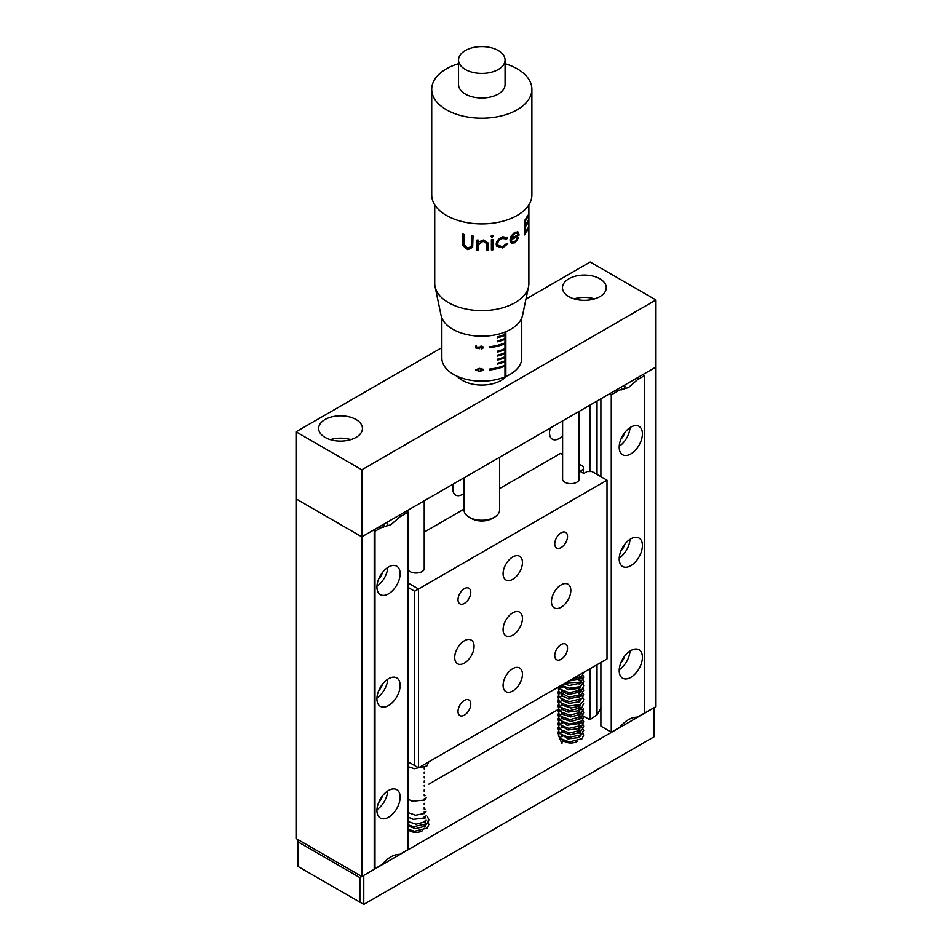 <?xml version="1.0" encoding="UTF-8"?>
<svg xmlns="http://www.w3.org/2000/svg" width="952" height="952" viewBox="0 0 952 952"><rect width="100%" height="100%" fill="white"/><g stroke="black" fill="none" stroke-linecap="round" stroke-linejoin="round"><path stroke-width="1.43" d="M464.017 493.338A13.685 7.902 -60 0 1 462.458 494.385A13.685 7.902 -60 0 1 455.615 495.064A13.685 7.902 -60 0 1 453.592 483.854M562.608 435.849A13.685 7.902 -60 0 1 559.205 438.527A13.685 7.902 -60 0 1 552.362 439.205A13.685 7.902 -60 0 1 550.339 427.995M361.831 876.471L374.219 869.319L374.219 529.681L361.831 536.833L296.036 498.848L296.036 838.486L361.831 876.471L361.831 536.833L296.036 498.848L296.036 431.815L441.847 347.635M643.576 713.583L655.964 706.658L655.964 367.02L643.576 374.172L643.576 375.29M558.039 709.561L428.876 784.139M424.461 786.685L424.223 785.424M561.144 547.567A9.032 5.212 120 0 0 567.047 539.606A9.032 5.212 120 0 0 565.655 532.37A9.032 5.212 120 0 0 561.144 532.811A9.032 5.212 120 0 0 555.242 540.772A9.032 5.212 120 0 0 556.622 548.007A9.032 5.212 120 0 0 561.144 547.567M561.144 659.284A9.032 5.212 120 0 0 567.047 651.323A9.032 5.212 120 0 0 565.655 644.087A9.032 5.212 120 0 0 561.144 644.54A9.032 5.212 120 0 0 555.242 652.489A9.032 5.212 120 0 0 556.622 659.736A9.032 5.212 120 0 0 561.144 659.284M464.386 715.142A9.032 5.212 120 0 0 470.288 707.181A9.032 5.212 120 0 0 468.908 699.946A9.032 5.212 120 0 0 464.386 700.398A9.032 5.212 120 0 0 458.495 708.359A9.032 5.212 120 0 0 459.875 715.595A9.032 5.212 120 0 0 464.386 715.142M464.386 603.425A9.032 5.212 120 0 0 470.288 595.464A9.032 5.212 120 0 0 468.908 588.229A9.032 5.212 120 0 0 464.386 588.669A9.032 5.212 120 0 0 458.495 596.63A9.032 5.212 120 0 0 459.875 603.865A9.032 5.212 120 0 0 464.386 603.425M561.144 607.221A13.685 7.902 120 0 0 570.081 595.167A13.685 7.902 120 0 0 567.987 584.195A13.685 7.902 120 0 0 561.144 584.873A13.685 7.902 120 0 0 552.208 596.94A13.685 7.902 120 0 0 554.302 607.9A13.685 7.902 120 0 0 561.144 607.221M512.771 635.151A13.685 7.902 120 0 0 521.708 623.096A13.685 7.902 120 0 0 519.613 612.124A13.685 7.902 120 0 0 512.771 612.802A13.685 7.902 120 0 0 503.822 624.869A13.685 7.902 120 0 0 505.928 635.829A13.685 7.902 120 0 0 512.771 635.151M512.771 579.292A13.685 7.902 120 0 0 521.708 567.237A13.685 7.902 120 0 0 519.613 556.265A13.685 7.902 120 0 0 512.771 556.944A13.685 7.902 120 0 0 503.822 568.998A13.685 7.902 120 0 0 505.928 579.97A13.685 7.902 120 0 0 512.771 579.292M512.771 691.009A13.685 7.902 120 0 0 521.708 678.954A13.685 7.902 120 0 0 519.613 667.995A13.685 7.902 120 0 0 512.771 668.673A13.685 7.902 120 0 0 503.822 680.728A13.685 7.902 120 0 0 505.928 691.688A13.685 7.902 120 0 0 512.771 691.009M464.386 663.08A13.685 7.902 120 0 0 473.334 651.025A13.685 7.902 120 0 0 471.228 640.065A13.685 7.902 120 0 0 464.386 640.732A13.685 7.902 120 0 0 455.449 652.798A13.685 7.902 120 0 0 457.543 663.758A13.685 7.902 120 0 0 464.386 663.08M424.223 566.88A8.485 4.903 180 0 1 424.497 568.118A8.485 4.903 180 0 1 419.261 572.64A8.485 4.903 180 0 1 410.014 571.581A8.485 4.903 180 0 1 408.075 569.855M579.03 477.511A8.485 4.903 180 0 1 579.304 478.737A8.485 4.903 180 0 1 574.068 483.271A8.485 4.903 180 0 1 564.822 482.2A8.485 4.903 180 0 1 562.334 478.737A8.485 4.903 180 0 1 562.608 477.511M408.075 582.981L418.523 589.014L607.007 480.189L591.989 471.526L587.194 471.526L583.778 473.489L579.911 471.252L583.314 469.288L583.314 473.227M408.075 761.731L414.655 765.527L414.655 591.24L418.523 589.014L418.523 767.764L607.007 658.951L607.007 480.189M583.314 469.288L583.314 466.516L579.03 464.04M562.608 454.568L560.561 453.378L499.598 488.578M464.017 509.118L424.223 532.097M414.655 591.24L408.075 587.443M414.655 765.527L418.523 767.764M457.317 376.314A27.37 15.803 0 0 0 462.458 380.431A27.37 15.803 0 0 0 506.285 376.314M599.843 278.757A21.896 12.638 0 0 0 575.984 276.02A21.896 12.638 0 0 0 562.465 287.694A21.896 12.638 0 0 0 568.88 296.631A21.896 12.638 0 0 0 592.739 299.38A21.896 12.638 0 0 0 606.257 287.694A21.896 12.638 0 0 0 599.843 278.757M594.607 298.868A21.896 12.638 0 0 0 574.127 298.868M356.024 419.523A21.896 12.638 0 0 0 332.165 416.786A21.896 12.638 0 0 0 318.646 428.459A21.896 12.638 0 0 0 325.06 437.408A21.896 12.638 0 0 0 348.92 440.145A21.896 12.638 0 0 0 362.438 428.459A21.896 12.638 0 0 0 356.024 419.523M350.788 439.634A21.896 12.638 0 0 0 330.308 439.634M655.964 299.987L361.831 469.8L361.831 536.833L655.964 367.02L655.964 299.987L590.169 262.002L525.956 299.083M361.831 469.8L296.036 431.815M562.632 739.728A8.758 5.058 0 0 0 564.631 741.513A8.758 5.058 0 0 0 577.245 741.37M408.075 829.454A8.758 5.058 0 0 0 409.824 830.882A8.758 5.058 0 0 0 422.45 830.739M359.892 877.589L297.976 841.842L297.976 866.415L359.892 902.163L359.892 877.589L363.771 875.352L363.771 904.4L359.892 902.163M363.771 904.4L654.024 736.824L654.024 707.776L363.771 875.352M579.518 737.348A8.758 5.058 0 0 0 579.078 736.253M424.711 826.729A8.758 5.058 0 0 0 424.271 825.622M297.976 841.842L297.976 839.604M388.535 593.81A16.422 9.484 120 0 0 399.257 579.34A16.422 9.484 120 0 0 396.746 566.19A16.422 9.484 120 0 0 388.535 566.999A16.422 9.484 120 0 0 377.813 581.47A16.422 9.484 120 0 0 380.324 594.631A16.422 9.484 120 0 0 388.535 593.81M376.956 586.17A16.422 9.484 120 0 0 387.738 567.499M378.646 579.078A9.58 5.534 120 0 0 382.442 572.509M388.535 705.539A16.422 9.484 120 0 0 399.257 691.069A16.422 9.484 120 0 0 396.746 677.907A16.422 9.484 120 0 0 388.535 678.716A16.422 9.484 120 0 0 377.813 693.187A16.422 9.484 120 0 0 380.324 706.348A16.422 9.484 120 0 0 388.535 705.539M376.956 697.887A16.422 9.484 120 0 0 387.738 679.216M378.646 690.807A9.58 5.534 120 0 0 382.442 684.226M388.535 817.256A16.422 9.484 120 0 0 399.257 802.786A16.422 9.484 120 0 0 396.746 789.636A16.422 9.484 120 0 0 388.535 790.446A16.422 9.484 120 0 0 377.813 804.916A16.422 9.484 120 0 0 380.324 818.066A16.422 9.484 120 0 0 388.535 817.256M376.956 809.616A16.422 9.484 120 0 0 387.738 790.933M378.646 802.524A9.58 5.534 120 0 0 382.442 795.955M374.219 868.2L374.993 868.652L381.966 864.618C387.916 857.692 393.842 854.265 399.745 854.349L408.075 849.541L408.075 512.14L406.337 511.141M377.658 527.694A25.728 14.851 0 0 0 381.966 527.218L374.993 531.252L374.993 868.652M374.219 530.799L374.993 531.252M408.075 512.14L399.745 516.948A25.728 14.851 0 0 0 400.578 514.461M399.745 516.948L390.855 524.766L381.966 527.218M386.322 526.658A12.316 7.104 0 0 0 387.309 523.874A12.316 7.104 0 0 0 387 522.303M387.297 523.993A12.316 7.104 0 0 0 386.928 522.351M383.68 527.122A9.032 5.212 0 0 0 384.025 525.706A9.032 5.212 0 0 0 383.656 524.243M582.243 715.487L589.895 719.771L597.023 714.821L601.2 707.657M630.807 650.573A16.422 9.484 120 0 0 620.073 665.043A16.422 9.484 120 0 0 622.596 678.193A16.422 9.484 120 0 0 630.807 677.384A16.422 9.484 120 0 0 641.529 662.913A16.422 9.484 120 0 0 639.018 649.752A16.422 9.484 120 0 0 630.807 650.573M630.807 538.844A16.422 9.484 120 0 0 620.073 553.314A16.422 9.484 120 0 0 622.596 566.476A16.422 9.484 120 0 0 630.807 565.667A16.422 9.484 120 0 0 641.529 551.196A16.422 9.484 120 0 0 639.018 538.035A16.422 9.484 120 0 0 630.807 538.844M630.807 427.127A16.422 9.484 120 0 0 620.073 441.597A16.422 9.484 120 0 0 622.596 454.758A16.422 9.484 120 0 0 630.807 453.937A16.422 9.484 120 0 0 641.529 439.467A16.422 9.484 120 0 0 639.018 426.317A16.422 9.484 120 0 0 630.807 427.127M615.278 390.51A25.728 14.851 0 0 0 619.585 390.034L611.267 394.842L609.518 393.83M642.612 374.731L644.349 375.731L637.376 379.765A25.728 14.851 0 0 0 638.197 377.278M644.349 375.731L644.349 713.131L637.376 717.165C631.426 717.106 625.5 720.521 619.585 727.435L611.267 732.243L600.89 726.126L600.89 662.473M589.895 719.771L589.895 668.828M589.895 471.526L589.895 405.159M579.53 464.326L579.53 411.145M637.376 379.765L628.487 387.571L619.585 390.034M611.267 732.243L611.267 394.842M600.89 476.666L600.89 398.817M597.023 714.821L597.023 664.71M597.023 474.429L597.023 401.042M620.918 439.205A9.58 5.534 120 0 0 624.714 432.636M619.228 446.298A16.422 9.484 120 0 0 630.01 427.627M620.918 550.934A9.58 5.534 120 0 0 624.714 544.354M619.228 558.015A16.422 9.484 120 0 0 630.01 539.344M620.918 662.651A9.58 5.534 120 0 0 624.714 656.083M619.228 669.744A16.422 9.484 120 0 0 630.01 651.061M623.953 389.463A12.316 7.104 0 0 0 624.928 386.679A12.316 7.104 0 0 0 624.631 385.108M624.928 386.798A12.316 7.104 0 0 0 624.548 385.155M621.311 389.939A9.032 5.212 0 0 0 621.644 388.523A9.032 5.212 0 0 0 621.275 387.047M560.895 738.526L563.405 741.453A1.368 0.785 120 0 0 561.989 743.798L558.396 735.099L559.371 733.361M504.976 376.492L505.857 376.504A39.96 23.062 0 0 0 521.755 358.083L521.755 317.932M505.857 376.504L505.857 331.701M441.847 317.932L441.847 358.083A39.96 23.062 0 0 0 463.493 378.587A39.96 23.062 0 0 0 504.976 376.873L504.976 366.151A39.96 23.062 180 0 1 489.495 369.995L489.495 369.102A39.96 23.062 0 0 0 504.976 365.259L504.976 361.677A39.96 23.062 180 0 1 497.265 364.164L497.265 363.271A39.96 23.062 -0 0 0 504.976 360.784L504.976 357.654A39.96 23.062 180 0 1 497.265 360.142L497.265 359.249A39.96 23.062 -0 0 0 504.976 356.762L504.976 353.632A39.96 23.062 180 0 1 497.265 356.119L497.265 355.227A39.96 23.062 -0 0 0 504.976 352.74L504.976 349.61A39.96 23.062 180 0 1 497.265 352.097L497.265 351.205A39.96 23.062 -0 0 0 504.976 348.718L504.976 343.803A39.96 23.062 180 0 1 489.495 347.647L489.495 346.754A39.96 23.062 0 0 0 504.976 342.91L504.976 339.34A39.96 23.062 180 0 1 497.265 341.816L497.265 340.923A39.96 23.062 -0 0 0 504.976 338.448L504.976 335.318A39.96 23.062 180 0 1 497.265 337.793L497.265 336.901A39.96 23.062 -0 0 0 504.976 334.426L504.976 332.07M479.63 368.365L483.414 370.019L479.63 371.577L475.524 369.745L479.63 368.365M482.926 369.114L483.414 370.019L481.557 368.555M476.083 370.685L475.524 369.745M482.7 347.73L480.879 346.54L479.237 347.635L479.618 348.694L475.738 347.968L475.738 346.028A39.96 23.062 0 0 0 476.559 346.1L476.559 347.706L478.606 348.087L480.903 346.112L483.414 347.742L481.414 349.205L482.7 347.73L481.212 346.123M482.831 346.647L483.414 347.742L481.379 346.147M504.976 335.318L504.215 334.723M504.976 339.34L504.215 338.745M504.976 343.803L504.215 343.208M504.976 349.61L504.215 349.027M504.976 353.632L504.215 353.049M504.976 357.654L504.215 357.071M504.976 361.677L504.215 361.094M504.976 366.151L504.215 365.556M505.536 376.254L505.536 331.843M475.679 369.269L476.762 370.483L475.56 369.531M476.357 369.804L479.618 371.149L482.7 370.007L479.618 368.793L476.357 369.804M480.748 368.436L482.7 370.007M475.738 347.063L476.559 347.706M478.547 347.099L479.237 347.635M478.499 347.801L479.618 348.694M499.598 457.293L499.598 509.974A17.79 10.27 180 0 1 496.087 516.091A17.79 10.27 180 0 1 494.385 517.233A17.79 10.27 180 0 1 467.515 516.091A17.79 10.27 180 0 1 464.017 509.974L464.017 477.833M458.543 60.012L458.543 84.585A23.264 13.435 0 0 0 472.906 96.997A23.264 13.435 0 0 0 498.253 94.081A23.264 13.435 0 0 0 505.072 84.585L505.072 60.012A23.264 13.435 0 0 0 490.708 47.6A23.264 13.435 0 0 0 465.361 50.516A23.264 13.435 0 0 0 458.543 60.012A23.264 13.435 0 0 0 472.906 72.412A23.264 13.435 0 0 0 498.253 69.508A23.264 13.435 0 0 0 505.072 60.012M458.543 63.689A50.075 28.917 0 0 0 446.393 68.853A50.075 28.917 0 0 0 431.72 89.298A50.075 28.917 0 0 0 462.636 116.013A50.075 28.917 0 0 0 517.222 109.742A50.075 28.917 0 0 0 531.882 89.298A50.075 28.917 0 0 0 505.072 63.689M431.72 89.298L431.72 194.97A50.075 28.917 0 0 0 462.636 221.685A50.075 28.917 0 0 0 517.222 215.414A50.075 28.917 0 0 0 531.882 194.97L531.882 89.298M463.862 234.299L463.933 244.7L467.706 248.198L471.323 246.366L471.502 235.691A47.064 27.18 0 0 0 473.025 235.87L472.656 247.306L467.789 249.674L462.72 245.568L462.434 233.942A47.064 27.18 0 0 0 463.862 234.299M471.311 246.425L471.561 235.691M488.102 250.293A47.064 27.18 0 0 1 486.555 250.4L486.377 243.176L483.104 241.249L478.785 243.95L478.547 250.471A47.064 27.18 0 0 1 477 250.4L477 240.023A47.064 27.18 0 0 0 478.547 240.106L478.547 241.975L483.378 239.975L487.912 242.879L488.102 250.293L487.9 242.808M486.436 243.415L483.104 241.094L478.642 244.688M478.808 243.795L478.654 244.605M493.505 235.703L492.16 237.322L490.744 236.405L492.16 235.132L493.505 235.882L492.101 237.167L490.697 236.251M492.922 249.769A47.064 27.18 0 0 1 491.399 249.971L491.399 239.595A47.064 27.18 0 0 0 492.922 239.404L492.922 249.769L492.862 239.404M506.654 238.988L502.62 238.464C499.681 239.368 498.003 241.13 497.61 243.748L498.086 245.414L502.632 246.639L506.654 243.534L507.761 243.819L502.608 247.925L496.635 246.14L496.135 244.152C496.635 240.689 498.824 238.357 502.715 237.155L507.761 237.917L506.654 238.988L502.501 238.321C499.574 239.214 497.908 240.975 497.527 243.593L498.051 245.342M507.416 237.548L506.512 238.845M434.731 204.835L434.731 283.446A47.064 27.18 0 0 0 435.076 286.707A47.064 27.18 0 0 0 466.432 309.138A47.064 27.18 0 0 0 515.091 302.665A47.064 27.18 0 0 0 528.538 286.707A47.064 27.18 0 0 0 528.872 283.446L528.872 204.835M519.114 235.013A47.064 27.18 0 0 1 515.091 237.667A47.064 27.18 0 0 1 511.176 239.69L512.105 241.856L514.651 241.737L517.828 237.572L518.709 237.548L515.091 242.748L511.355 243.153L509.939 239.987L511.105 236.013L514.818 232.181L518.257 232.038L519.114 235.013L517.638 231.633M435.076 286.707L441.05 315.338A41.043 23.705 0 0 0 468.396 334.902A41.043 23.705 0 0 0 510.831 329.261A41.043 23.705 0 0 0 522.565 315.338L528.538 286.707M528.8 220.114A47.064 27.18 0 0 1 527.967 223.934L527.967 222.482A47.064 27.18 0 0 0 528.8 218.651L528.598 220.102M527.646 216.806A47.064 27.18 0 0 1 525.076 221.328L525.076 225.695A47.064 27.18 0 0 0 527.646 221.173L527.646 222.637A47.064 27.18 0 0 1 525.076 227.147L525.076 232.609A47.064 27.18 0 0 0 527.646 228.087L527.646 229.539A47.064 27.18 0 0 1 524.433 234.882L524.433 220.697A47.064 27.18 0 0 0 527.646 215.354L527.372 215.985M472.68 247.234L467.872 249.519L462.827 245.426L462.541 233.966M486.555 250.245A46.791 27.013 0 0 0 488.067 250.138M477 250.4L477.023 250.233A46.791 27.013 0 0 0 478.547 250.316M477.023 250.233L477.023 240.023M491.399 249.805A46.791 27.013 0 0 0 492.862 249.614M507.606 243.688L502.489 247.782L496.599 246.068M518.495 237.453L514.604 242.82L511.272 243.093M511.176 239.69L511.01 239.559A46.791 27.013 0 0 0 518.899 234.918M511.01 239.559L512.021 241.796M517.174 232.978L514.687 233.311L512.295 235.56L511.307 238.357A47.064 27.18 0 0 0 518.15 234.442L517.293 233.026L514.877 233.418L512.462 235.679L511.307 238.357M525.076 221.328L524.826 221.269A46.791 27.013 0 0 0 527.372 216.77M524.826 221.269L525.076 225.695M527.372 221.804L527.646 222.637M525.076 227.147L524.826 227.088A46.791 27.013 0 0 0 527.372 222.601M524.826 227.088L525.076 232.609M527.372 228.718L527.646 229.539M524.433 234.501A46.791 27.013 0 0 0 527.372 229.503M527.967 223.054A46.791 27.013 0 0 0 528.443 220.852M407.801 510.296L407.801 511.986M424.223 500.812L424.223 569.356M424.223 767.169L424.223 768.966M424.223 772.024L424.223 773.429M424.223 776.487L424.223 777.903M424.223 780.961L424.223 782.365M424.223 789.898L424.223 791.302M424.223 794.361L424.223 795.777M424.223 798.835L424.223 800.239M424.223 803.309L424.223 804.714M424.223 807.391L424.223 809.176M424.223 811.854L424.223 813.651M424.223 816.709L424.223 818.553M424.223 821.183L424.223 822.587M424.223 825.265L424.223 827.05M579.03 411.442L579.03 479.975M579.03 677.788L579.03 679.585M579.03 682.643L579.03 684.048M579.03 687.118L579.03 688.522M579.03 691.58L579.03 692.996M579.03 696.055L579.03 697.459M579.03 700.517L579.03 701.933M579.03 704.992L579.03 706.396M579.03 709.454L579.03 710.87M579.03 713.929L579.03 715.333M579.03 718.01L579.03 719.807M579.03 722.473L579.03 724.27M579.03 727.34L579.03 729.184M579.03 731.802L579.03 733.207M579.03 735.884L579.03 737.681M562.608 420.915L562.608 479.975M562.608 685.595L562.608 687.237M562.608 690.069L562.608 691.711M562.608 695.019L562.608 696.174M562.608 699.494L562.608 700.648M562.608 703.968L562.608 705.111M562.608 707.943L562.608 709.585M562.608 712.905L562.608 714.059M562.608 716.88L562.608 718.522M562.608 721.342L562.608 722.996M562.608 726.305L562.608 727.459M562.608 730.279L562.608 731.933M562.608 735.241L562.608 736.396M408.075 799.18L412.228 801.191L424.509 800.061L426.139 797.788M425.032 795.765L424.223 795.182M408.075 812.591L415.607 815.233L424.556 813.436L426.139 811.199M425.032 809.164L424.223 808.581M408.075 817.054L413.358 819.363L424.568 817.899L426.139 815.662M408.075 821.528L416 824.206L425.223 821.826L426.139 820.136M425.032 818.113L424.223 817.518M408.075 826.003L415.667 828.645L425.401 826.11L426.139 824.48L425.032 822.576M408.075 762.207L411.145 763.504M408.075 766.681L414.346 768.681L426.829 765.967L428.876 761.79M408.075 824.777L413.644 826.669L427.317 823.599L428.876 819.946L427.507 816.709M408.075 829.24L414.548 831.274L427.329 828.062L428.876 824.408L427.507 821.183M578.447 675.432L579.268 674.968M568.868 680.966L579.328 679.395L580.946 677.134M564.036 683.75L569.332 685.511L580.196 683.131L580.946 681.596M579.839 679.573L579.03 678.99M561.121 685.44L568.094 689.748L579.351 688.308L580.946 686.071M579.839 684.048L579.03 683.453M561.775 685.571L560.692 688.367M560.895 689.367L562.692 691.783L568.832 694.365L580.208 692.056L580.946 690.533M579.839 688.51L579.03 687.927M561.775 690.033L560.692 692.842M560.895 693.841L562.692 696.245L568.808 698.827L580.232 696.495L580.946 695.008M561.561 694.782L560.692 697.304M560.895 698.304L562.763 700.779L569.32 703.385L579.363 701.707L580.946 699.47M561.775 698.97L560.692 701.779M560.895 702.778L563.013 705.432L570.938 708.026L579.375 706.17L580.946 703.944M579.839 701.922L579.03 701.338M561.775 703.445L560.692 706.241M560.895 707.241L562.584 709.573L568.165 712.108L579.375 710.644L580.946 708.407M579.839 706.384L579.03 705.801M561.775 707.907L560.692 710.716M560.895 711.715L563.191 714.5L570.712 716.951L580.196 714.417L580.946 712.881M579.839 710.858L579.03 710.275M561.775 712.382L560.692 715.178M560.895 716.178L563.001 718.831L570.795 721.426L580.208 718.867L580.779 716.535L579.03 714.738M561.775 716.844L560.692 719.652M560.895 720.652L567.071 725.234L580.196 723.353L580.946 721.818M561.775 721.318L560.692 723.877L561.204 725.817L568.094 729.97L579.351 728.53L580.946 726.281M561.775 725.793L560.692 728.589M560.895 729.589L562.977 732.219L570.462 734.801L580.196 732.29L580.946 730.755M579.839 728.732L579.03 728.149M561.775 730.255L560.692 733.064M560.895 734.063L568.011 738.883L579.292 737.514L580.946 735.099L579.839 733.195M561.775 734.73L560.692 737.526M571.414 679.502L581.636 676.586L583.683 672.421M565.5 682.917L579.851 682.251L583.231 679.026L583.683 676.92L582.005 673.385M561.382 685.285L569.141 688.248L579.804 686.749L583.219 683.512L583.683 681.406L581.803 677.669M580.946 676.979L579.03 675.908M558.753 686.808L561.347 689.724L569.379 692.747L582.029 689.641L583.683 685.856L581.803 682.132M580.946 681.453L579.03 680.382M558.039 687.225L559.038 691.759L569.094 697.173L581.624 694.472L583.683 690.307L582.779 687.713M562.43 685.987L561.775 686.404M559.371 688.677L557.967 692.413L558.943 696.079L561.097 698.471L569.272 701.672L582.041 698.554L583.683 694.782L581.803 691.081M580.946 690.39L579.03 689.319M559.371 693.139L557.955 696.983L559.121 700.827L561.252 703.064L568.796 706.063L579.911 704.563L583.231 701.35L583.683 699.244L581.803 695.543M580.946 694.853L579.03 693.794M562.43 694.924L561.775 695.353M558.336 699.482L557.955 701.386L559.181 705.384L561.382 707.633L569.689 710.656L582.065 707.479L583.635 703.231M562.608 699.28L561.775 699.815M559.371 702.076L557.955 705.944L559.026 709.621L561.287 712.025L569.915 715.154L582.053 711.953L583.624 709.002M562.608 703.754L561.775 704.29M559.371 706.551L557.955 710.347L559.193 714.345L561.418 716.594L569.95 719.629L582.088 716.392L583.683 712.727L581.803 708.954M580.946 708.264L579.03 707.193M562.584 708.24L561.775 708.752M559.371 711.013L557.955 714.797L559.181 718.796L561.394 721.045L569.784 724.079L582.065 720.89L583.683 717.213L581.803 713.417M580.946 712.727L579.03 711.668M562.608 712.691L561.775 713.226M559.371 715.487L557.955 719.331L559.121 723.175L561.263 725.424L568.856 728.423L582.136 725.281L583.683 721.628L581.803 717.891M580.946 717.201L579.03 716.13M562.608 717.165L561.775 717.689M559.371 719.962L557.955 723.734L559.181 727.733L561.406 729.994L569.82 733.016L582.041 729.851L583.683 726.067L581.803 722.354M562.608 721.628L561.775 722.163M559.371 724.424L557.955 728.268L559.121 732.112L561.263 734.349L568.832 737.36L581.589 734.73L583.683 730.553L581.803 726.828M580.946 726.138L579.03 725.067M562.608 726.102L561.775 726.626M559.371 728.899L557.967 732.635L559.05 736.467L561.347 738.883L569.344 741.894L582.124 738.692L583.683 735.039L582.315 731.802M562.608 730.565L561.775 731.1M481.212 368.483L482.331 369.376M467.515 516.091A23.264 23.264 0 0 0 496.087 516.091"/></g></svg>
